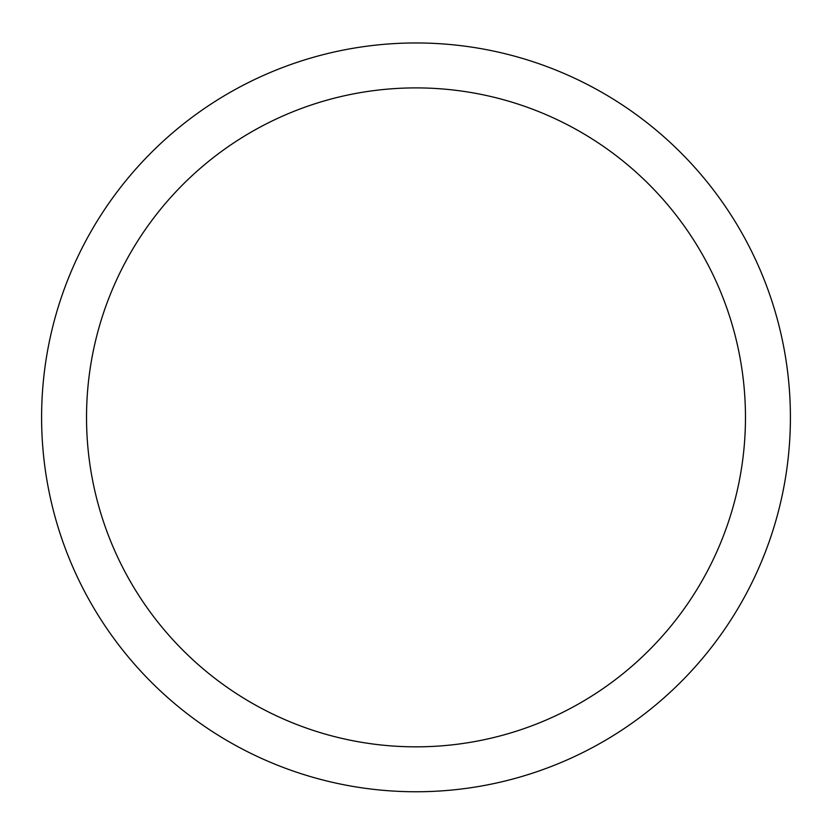 <?xml version="1.0" encoding="UTF-8"?>
<svg xmlns="http://www.w3.org/2000/svg" width="832" height="832" viewBox="0 0 832 832"><rect width="100%" height="100%" fill="white"/><g stroke="black" fill="none" stroke-linecap="round" stroke-linejoin="round"><path stroke-width="1.25" d="M41.6 417.362A374.4 374.4 0 0 1 603.2 93.122A374.4 374.4 0 0 1 603.2 741.603A374.4 374.4 0 0 1 41.6 417.362M86.528 417.362A329.472 329.472 0 0 0 580.736 702.697A329.472 329.472 0 0 0 580.736 132.038A329.472 329.472 0 0 0 86.528 417.362"/></g></svg>
